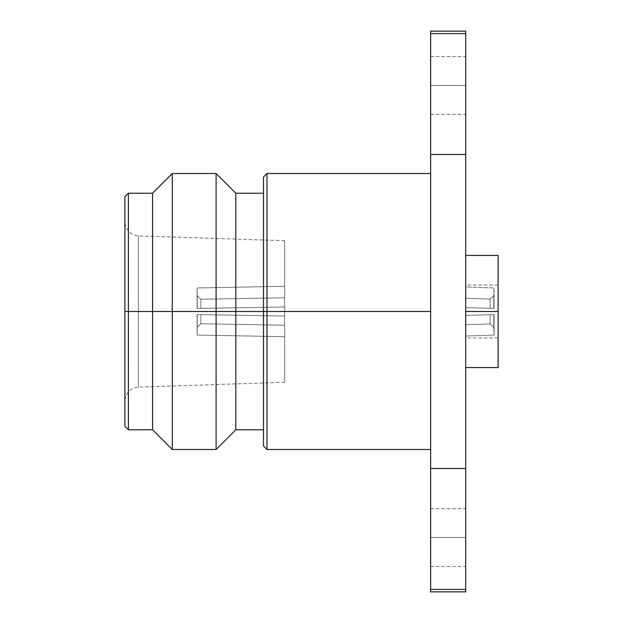 <?xml version="1.0" encoding="UTF-8"?>
<svg xmlns="http://www.w3.org/2000/svg" width="623" height="623" viewBox="0 0 623 623"><rect width="100%" height="100%" fill="white"/><g stroke="black" fill="none" stroke-linecap="round" stroke-linejoin="round"><path stroke-width="0.47" stroke-dasharray="3.12 2.34" d="M498.104 255.43L498.104 367.57M498.112 255.43L498.112 311.5L465.693 311.5L498.112 311.5L465.693 311.5L465.693 285.038L465.693 311.5L498.112 311.5L465.693 311.5L465.693 367.57L465.693 255.43L465.693 367.57L465.693 255.43L465.693 311.5L498.112 311.5L498.112 367.57M430.649 537.532L430.649 508.617L430.649 537.532L465.693 537.532L430.649 537.532L430.649 566.447L430.649 508.625L430.649 537.532L465.693 537.532L465.693 508.617L465.693 537.532L430.649 537.532L430.649 566.447L430.649 537.532M430.649 85.468L430.649 56.553L430.649 85.468L465.693 85.468L430.649 85.468L430.649 114.375L430.649 56.553L430.649 85.468L465.693 85.468L465.693 56.553L465.693 85.468L430.649 85.468L430.649 114.383L430.649 85.468M266.994 311.5L430.649 311.5L430.649 449.487L430.649 311.5L266.994 311.5L266.994 449.487L266.994 311.5L263.49 311.5L266.994 311.5L266.994 173.513L266.994 311.5M263.49 445.982L263.49 311.5L263.49 429.777L263.49 311.5L235.806 311.5L235.806 429.777L235.806 311.5L263.49 311.5L263.49 193.223L263.49 445.982M284.695 311.5L284.688 240.712L284.695 311.5L138.446 311.5L284.695 311.5L138.446 311.5L138.446 235.891L138.446 387.109L138.446 235.891L138.446 311.5L284.695 311.5L284.688 382.288L284.695 311.5M124.896 426.272L124.896 311.5L128.4 311.5L128.393 429.777M128.4 429.777L128.4 311.5L152.58 311.5L152.573 429.777M172.291 311.5L172.291 449.487L172.291 311.5L216.095 311.5L216.095 449.487L216.095 311.5L235.806 311.5L235.806 193.223L235.806 311.5L216.095 311.5L216.095 173.513L216.095 311.5L172.291 311.5L172.291 173.513L172.291 311.5L152.58 311.5L172.291 311.5M152.58 429.777L152.58 193.223M465.693 298.285L465.693 307.567L490.145 308.315L490.145 299.071L465.693 298.285L490.145 299.071L490.145 308.315L493.782 308.424L493.782 295.598L490.145 299.071L493.782 295.598L493.782 308.424L465.693 307.567L494.078 308.432L494.078 287.958L493.782 295.598L494.078 287.958L465.693 286.962L465.693 307.567L494.078 308.432L494.078 287.958L465.693 286.962L465.693 307.567L465.693 286.962L465.693 307.567L465.693 298.285L490.145 299.071L493.782 295.598L494.078 287.958L494.078 308.432L493.782 295.598L493.782 308.424L490.145 308.315L490.145 299.071L490.145 308.315L465.693 307.567L465.693 286.962L494.078 287.958L494.078 308.432L465.693 307.567L465.693 286.962L494.078 287.958L493.782 295.598L490.145 299.071L465.693 298.285M152.573 193.231L152.58 311.5L128.4 311.5L128.4 193.223M128.393 193.223L128.4 311.5L124.896 311.5L124.896 196.728M124.896 196.736L124.896 426.264M124.896 311.5L124.896 401.119L124.896 311.5M138.446 311.5L138.446 387.109L138.446 311.5M284.695 286.292L284.695 306.975L284.695 286.292L284.695 306.975L284.695 286.292L197.086 287.958L197.086 308.432L284.695 306.975L284.695 286.292L197.086 287.958L197.086 308.432L197.086 287.958L197.242 308.432L200.824 308.369L200.824 299.242L197.242 295.715L200.824 299.242L200.824 308.369L284.695 306.975L284.695 297.786L200.824 299.242L284.695 297.786L284.695 286.292L284.695 306.975L197.086 308.432L197.086 287.958L284.695 286.292L197.086 287.958L197.242 295.715L200.824 299.242L284.695 297.786L284.695 306.975L197.086 308.432L284.695 306.975L200.824 308.369L200.824 299.242L284.695 297.786L284.695 286.292M284.695 316.025L284.695 336.708L284.695 316.025L284.695 336.708L284.695 316.025L200.824 314.631L200.824 323.758L284.695 325.214L284.695 316.025L197.086 314.568L197.086 335.042L197.242 327.285L200.824 323.758L200.824 314.631L197.242 314.568L197.242 327.285L197.242 314.568L284.695 316.025L197.086 314.568L197.086 335.042L284.695 336.708L284.695 316.025L284.695 336.708L284.695 325.214L200.824 323.758L197.242 327.285L197.086 335.042L284.695 336.708L197.086 335.042L197.086 314.568L197.086 335.042L197.086 314.568L284.695 316.025L284.695 325.214L200.824 323.758L197.242 327.285L197.242 314.568L200.824 314.631L200.824 323.758L200.824 314.631L284.695 316.025L197.086 314.568L284.695 316.025M263.49 177.018L263.49 429.769L263.49 177.018M430.649 311.5L430.649 449.487L430.649 311.5M430.649 589.428L430.649 468.504L430.649 589.428L465.693 589.428L430.649 589.428M430.649 31.15L430.649 468.504L430.649 31.15M465.693 85.468L465.693 114.383L465.693 85.468M465.693 537.532L465.693 566.447L465.693 537.532M465.693 33.572L430.649 33.572L465.693 33.572L465.693 154.496L430.649 154.496L465.693 154.496L465.693 468.504L430.649 468.504L465.693 468.504L465.693 591.85L465.693 33.572M498.112 311.5L498.112 285.046L498.112 311.5M498.104 311.5L498.104 337.962L498.104 311.5M465.693 311.5L465.693 337.962L465.693 311.5M465.693 336.038L465.693 315.433L465.693 336.038L465.693 315.433L465.693 336.038L494.078 335.042L494.078 314.568L465.693 315.433L465.693 336.038L494.078 335.042L494.078 314.568L465.693 315.433L465.693 324.715L490.145 323.929L493.782 327.402L494.078 335.042L493.782 314.576L493.782 327.402L490.145 323.929L490.145 314.685L490.145 323.929L465.693 324.715L465.693 336.038L465.693 315.433L494.078 314.568L494.078 335.042L465.693 336.038L465.693 315.433L494.078 314.568L494.078 335.042L493.782 314.576L493.782 327.402L490.145 323.929L490.145 314.685L490.145 323.929L465.693 324.715L490.145 323.929L493.782 327.402L494.078 335.042L465.693 336.038M465.693 307.567L494.078 308.432L465.693 307.567M465.693 315.433L494.078 314.568L465.693 315.433M284.695 336.708L197.086 335.042L197.242 327.285L200.824 323.758L284.695 325.214L284.695 336.708M284.695 306.975L197.086 308.432L197.086 287.958L197.242 308.432L284.695 306.975M200.824 299.242L200.824 308.369L197.242 308.432L197.242 295.715L200.824 299.242M498.112 285.038L465.693 285.038M430.649 508.617L465.693 508.617M430.649 56.553L465.693 56.553M284.695 240.712L138.446 235.891C130.199 234.832 125.675 230.167 124.896 221.881M284.695 382.288L138.446 387.109C130.199 388.168 125.675 392.833 124.896 401.119M430.649 114.383L465.693 114.383M430.649 566.447L465.693 566.447M498.112 337.962L465.693 337.962"/><path stroke-width="0.93" d="M465.693 367.57L498.112 367.57L498.112 311.5L465.693 311.5L498.112 311.5L498.112 255.43L465.693 255.43M498.104 367.57L498.104 255.43M266.994 311.5L266.994 449.487L266.994 311.5L263.49 311.5L263.49 445.982L263.49 311.5L124.896 311.5L124.896 426.272L128.4 429.777L152.58 429.777L152.58 311.5L172.291 311.5L172.291 449.487L172.291 311.5L216.095 311.5L216.095 449.487L216.095 311.5L235.806 311.5L235.806 429.777L235.806 311.5L263.49 311.5L263.49 177.018L263.49 311.5L266.994 311.5L266.994 173.513L266.994 311.5L430.649 311.5L266.994 311.5M128.393 429.777L128.4 311.5L128.4 429.777M152.573 429.777L152.573 193.223M235.806 193.231L235.806 311.5L235.806 193.223L263.49 193.223M124.896 426.264L124.896 196.728L128.4 193.223L152.58 193.223L172.291 173.513L172.291 311.5L172.291 173.513L216.095 173.513L216.095 311.5L216.095 173.513L235.806 193.223M152.58 193.223L152.58 311.5L128.4 311.5L128.393 193.223M128.4 193.231L128.4 311.5L124.896 311.5L124.896 196.736M124.896 311.5L124.888 221.881L124.896 311.5M465.693 31.15L465.693 589.428L465.693 468.504L430.649 468.504L430.649 589.428L465.693 589.428L465.693 591.85L465.693 589.428L430.649 589.428L430.649 591.85L430.649 31.15L430.649 468.504L465.693 468.504L465.693 154.496L430.649 154.496L465.693 154.496L465.693 33.572L430.649 33.572L465.693 33.572L465.693 31.15L430.649 31.15M263.49 445.982L266.994 449.487L430.649 449.487M263.49 429.777L235.806 429.777L216.095 449.487L172.291 449.487L152.58 429.777M430.649 173.513L266.994 173.513L263.49 177.018M465.693 591.85L430.649 591.85"/></g></svg>
